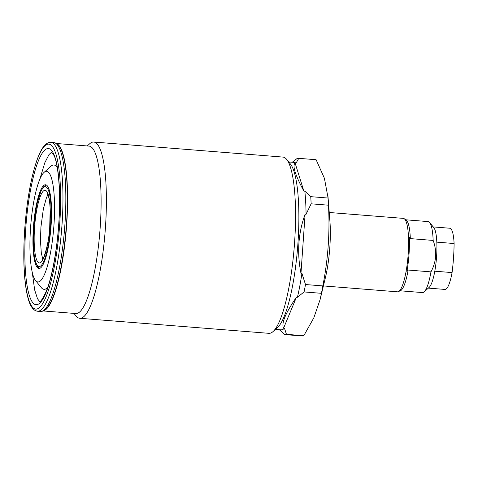 <?xml version="1.0" encoding="UTF-8"?>
<svg xmlns="http://www.w3.org/2000/svg" width="478" height="478" viewBox="0 0 478 478"><rect width="100%" height="100%" fill="white"/><g stroke="black" fill="none" stroke-linecap="round" stroke-linejoin="round"><path stroke-width="0.72" d="M45.171 184.777A41.992 8.747 -85.5 0 0 33.448 226.889A41.992 8.747 -85.5 0 0 38.915 268.481A41.992 8.747 -85.5 0 0 39.316 268.469A41.992 8.747 -85.5 0 0 51.032 226.363A41.992 8.747 -85.5 0 0 45.571 184.765A41.992 8.747 -85.5 0 0 45.171 184.777M38.377 281.93A55.496 11.562 -85.5 0 0 53.954 225.013A55.496 11.562 -85.5 0 0 46.109 171.315A55.496 11.562 -85.5 0 0 44.084 172.373A55.496 11.562 -85.5 0 0 30.717 225.706A55.496 11.562 -85.5 0 0 35.492 280.484A55.496 11.562 -85.5 0 0 38.377 281.93M35.492 280.484L41.359 287.69A62.373 12.99 -85.5 0 0 44.597 289.315A62.373 12.99 -85.5 0 0 47.788 287.182M57.282 167.7A62.373 12.99 -85.5 0 0 53.291 165A62.373 12.99 -85.5 0 0 51.021 166.189L44.084 172.373M43.193 310.945L75.811 313.538A83.985 17.495 -85.5 0 0 76.611 313.514A83.985 17.495 -85.5 0 0 100.051 229.297A83.985 17.495 -85.5 0 0 89.123 146.101L56.506 143.508M43.629 310.742A83.985 17.495 -85.5 0 0 66.382 228.544A83.985 17.495 -85.5 0 0 56.9 143.782M73.929 313.389L76.02 315.958A88.406 18.415 -85.5 0 0 79.766 318.288A88.406 18.415 -85.5 0 0 80.615 318.264A88.406 18.415 -85.5 0 0 105.285 229.613A88.406 18.415 -85.5 0 0 93.784 142.038A88.406 18.415 -85.5 0 0 92.935 142.062A88.406 18.415 -85.5 0 0 89.709 143.753L87.241 145.951M79.766 318.288L268.911 333.327A88.406 18.415 -85.5 0 0 269.759 333.303A88.406 18.415 -85.5 0 0 272.986 331.613A88.406 18.415 -85.5 0 0 294.275 246.66A88.406 18.415 -85.5 0 0 286.675 159.407A88.406 18.415 -85.5 0 0 282.922 157.077L93.784 142.038M272.986 331.613L277.437 327.639A83.985 17.495 -85.5 0 0 297.669 246.929A83.985 17.495 -85.5 0 0 290.445 164.038L286.675 159.407M303.805 335.711L286.459 334.337A88.406 18.415 -85.5 0 1 285.563 334.558A88.406 18.415 -85.5 0 1 284.679 334.576L302.024 335.956A88.406 18.415 -85.5 0 0 302.06 335.962A88.406 18.415 -85.5 0 0 302.909 335.938A88.406 18.415 -85.5 0 0 303.805 335.711L313.831 317.822L320.087 299.628L321.431 293.319A88.406 18.415 -85.5 0 0 322.829 285.916C328.093 259.279 329.975 232.374 328.476 205.193A88.406 18.415 -85.5 0 0 328.093 198.041L324.407 178.27L316.107 159.712A88.406 18.415 -85.5 0 0 316.072 159.712A88.406 18.415 -85.5 0 0 316.036 159.706M295.105 163.058L303.871 191.098C295.147 174.906 292.225 165.555 295.105 163.058L296.061 163.135A83.985 17.495 -85.5 0 0 294.066 162.395L288.76 161.976M275.453 329.414L280.753 329.832A83.985 17.495 -85.5 0 0 281.56 329.808A83.985 17.495 -85.5 0 0 284.512 328.302L283.556 328.231C281.189 323.415 285.486 313.072 296.45 297.208L297.412 297.28A83.985 17.495 -85.5 0 0 301.929 273.368L300.973 273.291C296.874 252.838 298.248 233.15 305.101 214.222L306.063 214.299A83.985 17.495 -85.5 0 0 304.827 191.176L303.871 191.098M316.107 159.712L298.762 158.338A88.406 18.415 -85.5 0 0 297.884 158.355A88.406 18.415 -85.5 0 0 296.987 158.582L292.267 162.251M320.093 299.628L325.428 277.539A46.659 9.721 -85.5 0 0 329.916 221.093L327.98 196.446M298.762 158.338L296.061 163.135M328.093 198.041L310.748 196.661L304.827 191.176M328.476 205.193L311.13 203.813A88.406 18.415 -85.5 0 0 310.748 196.661M311.13 203.813L306.063 214.299M322.829 285.916L305.484 284.535L301.929 273.368M321.431 293.319L304.086 291.939A88.406 18.415 -85.5 0 0 305.484 284.535M304.086 291.939L297.412 297.28M286.459 334.337L284.512 328.302M284.679 334.576L279.385 329.724M296.45 297.208L283.556 328.231M305.101 214.222L300.973 273.291M323.403 285.928L397.499 291.819A36.836 7.672 -85.5 0 0 398.461 291.616A36.836 7.672 -85.5 0 0 408.194 254.027A36.836 7.672 -85.5 0 0 404.257 218.733A36.836 7.672 -85.5 0 0 403.336 218.38L329.24 212.489M400.128 290.797L422.498 292.572A35.605 7.415 -85.5 0 0 424.135 291.885L429.089 287.463A30.694 6.393 -85.5 0 0 436.587 256.567A30.694 6.393 -85.5 0 0 433.839 227.671L429.65 222.521A35.605 7.415 -85.5 0 0 428.139 221.583L405.768 219.802M410.327 238.618L433.158 240.434C435.082 245.608 435.912 250.944 435.649 256.435C435.147 261.908 433.582 267.053 430.959 271.868L408.128 270.052L406.915 271.402A36.268 7.552 -85.5 0 0 409.031 254.123A36.268 7.552 -85.5 0 0 409.311 237.094L410.327 238.618A35.605 7.415 -85.5 0 0 406.204 220.113L404.257 218.733M424.135 291.885A35.605 7.415 -85.5 0 0 430.959 271.868M398.461 291.616L400.6 290.558A35.605 7.415 -85.5 0 0 408.128 270.052M433.158 240.434A35.605 7.415 -85.5 0 0 429.65 222.521M432.542 226.859A30.694 6.393 -85.5 0 1 436.826 242.143L454.1 243.517A30.694 6.393 -85.5 0 0 449.816 228.233L433.229 226.913M454.1 243.517A244.073 238.474 -97.8 0 1 452.069 272.579L434.795 271.205A30.694 6.393 -85.5 0 1 427.673 288.061M428.36 288.115L444.952 289.429A30.694 6.393 -85.5 0 0 445.245 289.423A30.694 6.393 -85.5 0 0 452.069 272.579M39.704 262.942A36.442 7.588 -85.5 0 0 49.933 225.568A36.442 7.588 -85.5 0 0 44.783 190.31A36.442 7.588 -85.5 0 0 34.553 227.683A36.442 7.588 -85.5 0 0 39.704 262.942M39.453 266.515A40.027 8.335 -85.5 0 0 50.692 225.461A40.027 8.335 -85.5 0 0 45.034 186.737A40.027 8.335 -85.5 0 0 33.795 227.785A40.027 8.335 -85.5 0 0 39.453 266.515M53.745 142.552L55.514 142.988C58.101 144.225 60.144 146.889 61.65 150.982C66.854 163.894 68.689 193.482 66.454 224.738C62.863 270.901 53.028 312.367 40.319 311.459A84.72 17.644 -85.5 0 0 64.912 224.546A84.72 17.644 -85.5 0 0 53.745 142.552L49.043 142.48C43.193 144.458 39.859 152.261 37.033 159.885C30.968 177.559 26.87 200.611 24.731 229.04C23.052 254.451 23.661 275.34 26.553 291.7C28.136 299.67 30.204 307.91 35.659 310.79L37.445 311.232A84.72 17.644 -85.5 0 0 62.038 224.319A84.72 17.644 -85.5 0 0 50.871 142.325M25.71 228.896A78.332 16.318 -85.5 0 0 36.782 304.689A78.332 16.318 -85.5 0 0 58.776 224.349A78.332 16.318 -85.5 0 0 47.698 148.556A78.332 16.318 -85.5 0 0 25.71 228.896M24.778 229.028A82.754 17.238 -85.5 0 0 36.477 309.093A82.754 17.238 -85.5 0 0 59.708 224.224A82.754 17.238 -85.5 0 0 48.009 144.153A82.754 17.238 -85.5 0 0 24.778 229.028M47.92 194.636L46.503 197.551L43.378 208.814L40.923 227.098L40.457 240.577L41.323 253.131L42.793 259.106M47.262 193.465L48.864 197.767C49.527 200.748 49.963 204.626 50.166 209.406L49.706 227.648C48.876 244.909 42.799 261.478 41.962 260.157M302.06 335.962L284.715 334.582M316.072 159.712L298.726 158.332M46.348 184.998L43.922 186.42L41.198 190.561L37.427 202.164L35.503 212.136L33.908 225.741L33.299 240.105L34.195 255.557L35.48 261.944L37.553 266.587L39.722 268.373M39.656 301.552L39.656 301.552C39.519 300.226 39.321 306.034 46.336 291.12C51.953 277.288 56.912 250.807 58.698 224.379C61.357 192.234 57.742 160.745 53.661 154.974L51.528 152.231L48.989 154.603L44.854 162.657L39.686 179.65M32.295 272.603L34.649 289.907L37.535 298.828L39.662 301.552M40.319 311.459L37.445 311.232"/></g></svg>
